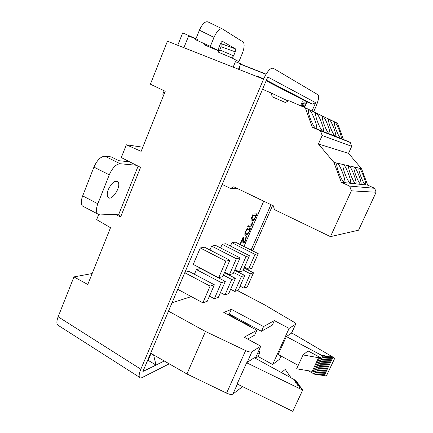 <?xml version="1.0" encoding="UTF-8"?>
<svg xmlns="http://www.w3.org/2000/svg" width="433" height="433" viewBox="0 0 433 433"><rect width="100%" height="100%" fill="white"/><g stroke="black" fill="none" stroke-linecap="round" stroke-linejoin="round"><path stroke-width="0.65" d="M241.495 245.235L242.599 245.484L242.718 245.847M250.144 228.202C251.275 230.01 246.247 237.306 244.878 234.686C244.661 233.046 245.414 231.141 247.135 228.97C248.266 227.828 249.262 227.552 250.112 228.142L250.144 228.202M257.17 213.772L256.163 216.083C254.241 220.305 252.563 221.88 251.135 220.808C250.81 220.056 251.135 218.578 252.098 216.37L253.121 214.026L257.17 213.772M240.039 257.868L233.181 273.596L229.414 274.674L236.358 258.718L240.039 257.868L215.602 245.408L211.613 246.068L209.935 249.993M225.295 281.439L218.4 297.298L214.367 298.732L221.344 282.652L225.295 281.439L200.679 268.563L196.414 269.57L194.417 274.262M214.373 284.784L207.245 301.265L202.871 302.819L210.092 286.094L214.373 284.784L188.891 271.35L184.961 272.276M200.252 247.957L193.253 264.417L218.697 277.726L225.874 261.137L200.252 247.957L204.571 247.243L229.863 260.217L222.768 276.568L218.697 277.726M249.468 255.686L242.821 270.847L239.33 271.843L246.052 256.477L249.468 255.686L225.831 243.709L222.124 244.32L220.57 247.941M258.22 253.662L251.784 268.292L248.537 269.218L255.048 254.398L258.22 253.662L235.33 242.128L231.888 242.696L230.443 246.047M301.46 106.128L303.192 102.156L302.348 101.728L300.594 105.755M304.22 107.324L304.367 106.994C305.13 105.132 305.373 103.86 305.086 103.168L304.659 102.886C303.993 102.816 303.17 103.833 302.18 105.939L301.996 106.361M259.957 199.364L259.67 199.997L260.439 199.597M172.025 302.802L191.31 296.6M243.968 246.48L263.713 201.172M304.556 107.471L306.986 101.896L312.366 104.099L266.387 80.208M256.969 76.549L257.137 76.148L260.947 78.119M266.138 80.798L306.986 101.896M311.993 111.01L315.641 102.681L267.762 76.971L142.901 371.492L156.015 365.068L148.091 360.316L147.529 360.581M148.091 360.316L151.095 353.452M247.719 226.508L248.315 225.138L251.649 224.781L252.028 222.605L252.477 222.562L251.865 226.048L247.719 226.508M246.35 236.429L245.976 239.622C245.127 241.966 244.12 243.146 242.951 243.162L242.669 239.086L240.542 243.985L240.088 244.066L243.081 237.181L243.373 237.284L243.633 241.76C244.889 241.5 245.592 240.163 245.738 237.755L246.35 236.429M204.484 43.733L204.912 45.075L218.746 50.921L210.346 46.369L214.005 37.384L199.407 30.202C202.346 23.755 205.247 21.011 208.105 21.964L222.205 28.843M231.823 57.881L217.767 51.895C218.411 52.052 219.071 51.392 219.748 49.914L233.598 55.825L231.823 57.881L238.886 61.67L242.231 53.622C244.266 48.339 244.65 44.523 243.384 42.169L222.567 29.022C219.823 28.123 216.971 30.911 214.005 37.384M233.165 67.147L235.433 61.675L240.759 63.765L238.475 69.248M183.906 47.706L188.593 36.02L197.443 39.452L182.71 32.881L177.757 45.276M313.649 111.811L316.052 106.334C318.363 100.781 319.116 96.987 318.315 94.957L273.299 68.279C270.495 67.613 267.248 71.234 263.562 79.152L140.822 369.208C139.242 373.051 138.776 375.725 139.426 377.23C139.891 378.101 140.763 378.225 142.035 377.592L169.222 363.834M257.137 76.148L263.708 78.817M98.6 214.757L96.673 219.618L110.523 227.72L87.775 284.476L73.951 276.909L58.136 316.783L140.822 369.208M263.562 79.152L167.441 41.205L150.392 84.186L165.222 91.276L141.142 151.344L126.355 144.79L121.289 157.563L140.552 167.387L120.585 217.03L118.723 214.438L138.116 166.148M115.324 214.313L120.585 217.03M92.159 273.537L73.951 276.909M59.142 325.979L57.54 324.956C56.512 323.251 56.712 320.528 58.136 316.783M272.59 205.442L252.672 250.869M245.343 267.583L244.97 268.438M251.08 250.068L270.971 204.663M153.601 354.887L156.015 365.068L164.291 361.008M239.514 66.752L239.243 69.551M315.641 102.681L312.366 104.099M153.488 354.941L150.982 353.507M126.355 144.79L142.803 147.204M204.733 44.929L218.584 50.78L218.817 47.733L220.549 43.506C221.268 41.936 221.961 41.243 222.632 41.433L222.47 41.379M220.597 43.387L235.384 48.815L222.632 41.433M235.384 48.815L235.249 51.836L233.598 55.825M210.346 46.369L195.564 39.722L195.916 38.856M195.943 38.781L199.407 30.202M235.249 51.836L221.052 46.721L221.133 43.69M221.052 46.721L219.748 49.914M164.177 90.778L162.808 94.188L163.387 95.855M242.556 386.626L232.911 394.068C231.617 394.766 229.506 394.458 226.573 393.148L186.953 373.988L150.657 353.204M279.669 359.146L272.628 364.494L258.122 356.543L255.448 358.324M255.351 358.27L260.796 346.194L251.93 351.775C250.702 352.305 248.602 351.91 245.635 350.584L205.469 331.472L168.486 311.148M296.637 381.478L294.851 380.499L294.537 380.78L297.168 382.231L297.693 382.978L295.896 381.993L295.582 382.279L298.223 383.735L298.754 384.493L296.951 383.497L296.637 383.795L299.29 385.251L299.825 386.014L298.018 385.018L297.698 385.316L300.361 386.783L300.903 387.551L299.084 386.55L298.77 386.853L301.444 388.325L302.689 390.09L246.642 362.757L254.312 357.696L296.031 380.612L296.637 381.478L296.47 381.846M261.435 331.294L263.567 326.547L274.36 320.599L272.314 325.123L261.435 331.294L229.263 314.033L227.828 314.656M258.122 356.543L260.136 352.083L257.305 353.929M237.376 290.548L264.168 304.599L293.168 321.67C295.003 322.791 295.831 323.646 295.642 324.23L289.103 328.393L274.36 320.599M286.365 336.555L322.931 356.045L324.052 356.251L322.493 355.417L322.726 355.206L325.01 356.424L325.968 356.597L324.409 355.769L324.642 355.558L326.926 356.77L327.878 356.949L326.325 356.121L326.552 355.91L329.784 357.295L328.23 356.467L328.458 356.256L330.731 357.469L331.678 357.642L330.13 356.814L330.352 356.603L332.62 357.81L334.763 358.199L291.799 332.966L286.365 336.555L278.175 354.486L298.223 365.36M272.628 364.494L289.103 328.393M258.533 351.212L260.136 352.083M247.692 339.082L254.674 335.12L256.861 330.244L244.239 337.21L260.796 346.194M186.953 373.988L205.469 331.472M256.861 330.244L223.796 312.491L231.325 309.335L263.567 326.547M231.325 309.335L229.263 314.033M308.042 370.686L314.45 374.161L315.505 371.909L314.488 371.427M314.45 374.161L315.57 374.345L324.052 356.251M322.931 356.045L315.321 371.877M321.687 358.286L319.473 357.106L319.343 357.377M319.473 357.106L319.235 357.317L320.718 358.113L314.353 371.72L312.323 371.07M320.718 358.113L319.532 357.902L313.162 371.525M319.532 357.902L317.627 356.884L317.503 357.16M317.627 356.884L317.389 357.101L318.558 357.723L312.188 371.362L296.627 368.819L303.051 354.941L308.004 350.914L321.871 358.318M318.558 357.723L303.051 354.941M321.465 374.978L323.235 375.573L331.678 357.642M330.731 357.469L322.282 375.422M323.37 375.287L326.336 376.077L334.763 358.199M332.62 357.81L324.187 375.73M322.726 355.206L322.596 355.477M315.711 374.047L317.497 374.653L325.968 356.597M325.01 356.424L316.539 374.496M324.642 355.558L324.517 355.829M317.633 374.361L319.419 374.962L327.878 356.949M326.926 356.77L318.461 374.805M319.554 374.669L321.329 375.27L329.784 357.295M328.831 357.122L320.377 375.113M246.642 362.757L237.116 383.947L292.757 411.35L302.689 390.09M294.851 380.499L294.684 380.861M297.693 382.978L297.52 383.346M295.896 381.993L295.728 382.361M298.754 384.493L298.581 384.861M296.951 383.497L296.778 383.871M299.825 386.014L299.652 386.388M298.018 385.018L297.839 385.392M300.903 387.551L300.729 387.93M299.084 386.55L298.911 386.929M281.374 372.564L285.233 369.425L291.138 377.928M250.712 326.942L251.216 325.811M250.967 325.681L249.884 326.498M250.036 326.163L228.251 314.472M338.714 172.523C340.858 178.012 342.682 181.297 344.17 182.363C347.304 184.122 340.208 164.329 337.383 163.398C336.138 163.376 336.582 166.418 338.714 172.523M344.874 173.568C346.941 178.856 348.673 182.006 350.059 183.018C352.965 184.658 346.102 165.617 343.499 164.778C342.362 164.784 342.817 167.712 344.874 173.568M355.845 175.425C357.772 180.35 359.347 183.267 360.559 184.177C363.07 185.616 356.646 167.934 354.41 167.241C353.452 167.284 353.929 170.012 355.845 175.425M350.568 174.531C352.565 179.63 354.21 182.661 355.509 183.619C358.205 185.151 351.564 166.819 349.16 166.055C348.116 166.083 348.587 168.908 350.568 174.531M360.749 176.253C362.616 181.016 364.115 183.83 365.257 184.696C367.601 186.049 361.371 168.973 359.303 168.345C358.416 168.405 358.897 171.04 360.749 176.253M308.475 110.047L309.092 109.782C307.863 109.744 308.209 112.531 310.12 118.144C312.372 123.984 314.326 127.481 315.982 128.633C319.164 130.268 312.128 110.891 309.151 109.803M315.711 113.451L316.258 113.219C315.132 113.202 315.495 115.898 317.34 121.3C319.505 126.912 321.356 130.263 322.894 131.351C325.838 132.877 319.056 114.225 316.312 113.24M328.615 119.546L329.053 119.356C328.095 119.384 328.479 121.906 330.217 126.929C332.219 132.135 333.886 135.226 335.229 136.2C337.783 137.542 331.451 120.195 329.091 119.378M322.406 116.612L322.894 116.401C321.854 116.407 322.228 119.015 324.019 124.222C326.098 129.624 327.857 132.839 329.291 133.867C332.03 135.296 325.481 117.321 322.937 116.423M334.39 122.274L334.785 122.106C333.897 122.149 334.292 124.596 335.976 129.451C337.908 134.474 339.499 137.45 340.755 138.371C343.142 139.637 337.015 122.875 334.823 122.128M305.281 107.785L337.534 123.291L343.45 139.458L312.339 127.242L305.281 107.785L288.827 100.656L285.369 102.502L272.211 96.781L271.193 93.008L262.55 89.263M237.836 188.734L230.502 188.442L233.777 186.78L273.396 205.827L274.408 209.61L330.471 236.635L358.551 230.199L376.115 192.23L374.669 188.306L367.709 185.145L361.523 168.686L348.533 153.363L351.704 146.338L350.286 142.468L343.45 139.458M376.115 192.23L351.374 190.829L330.471 236.635M374.669 188.306L349.642 186.087L351.374 190.829M361.523 168.686L333.913 162.418L318.417 143.983L322.179 135.486L351.704 146.338M367.709 185.145L341.318 182.282L333.913 162.418M348.533 153.363L318.417 143.983M350.286 142.468L320.485 130.826L322.179 135.486M288.129 101.03L271.193 93.008M320.485 130.826L312.339 127.242M341.318 182.282L349.642 186.087M230.502 188.442L222.199 184.442M260.255 199.992L259.773 199.759M302.326 101.777L303.192 102.156M304.269 102.924L303.338 106.946M248.537 269.218L244.456 267.129M255.048 254.398L231.888 242.696M253.5 272.817L247.221 287.047L243.985 288.199L250.334 273.78L253.5 272.817L244.082 267.978M243.985 288.199L240.088 286.164M250.334 273.78L243.157 270.089M244.775 275.48L238.302 290.218L234.832 291.452L241.381 276.519L244.775 275.48L234.643 270.246M234.832 291.452L230.637 289.249M241.381 276.519L233.647 272.519M239.33 271.843L234.935 269.575M246.052 256.477L222.124 244.32M225.874 261.137L229.863 260.217M202.871 302.819L177.746 289.309M210.092 286.094L184.783 272.709M214.367 298.732L209.469 296.118M221.344 282.652L196.414 269.57M235.4 278.349L228.721 293.628L224.987 294.954L231.742 279.469L235.4 278.349L224.462 272.666M224.987 294.954L220.462 292.562M231.742 279.469L223.396 275.123M229.414 274.674L224.662 272.205M236.358 258.718L211.613 246.068M251.221 220.933C252.379 221.052 253.505 220.143 254.593 218.205M255.979 215.331L256.639 213.805M252.888 215.58L251.93 219.233C253.116 220.04 254.377 219.001 255.719 216.116L256.044 215.363L252.52 215.401M256.044 215.363L252.536 215.369M251.979 219.298L251.503 219.022L251.508 217.869M251.865 226.048L251.449 225.842L251.936 223.017M247.838 226.237L251.449 225.842M252.222 225.236L251.8 225.03M246.236 230.161L247.211 229.295L248.867 229.219M245.673 233.511L245.181 233.203L245.148 232.277M247.633 229.506C246.074 230.838 245.397 232.142 245.603 233.414C246.328 234.854 249.906 232.072 249.381 229.544L247.633 229.506M249.462 230.388L249.619 227.834M244.986 234.821C246.014 235.054 247.119 234.35 248.304 232.71M245.976 239.622L245.598 239.433M242.94 243.14L244.596 241.392M242.669 239.086L242.328 238.913M245.722 238.994L246.155 236.829M243.557 241.722L243.211 241.549L243.021 237.316M240.542 243.985L240.196 243.811M242.296 245.635L242.128 245.197M109.268 174.835L97.836 203.754L82.671 195.895L93.918 167.122L109.268 174.835C112.477 167.782 116.104 164.085 120.141 163.739L136.39 165.265M120.141 163.739L104.916 156.205C100.759 156.475 97.089 160.113 93.918 167.122M104.916 156.205L111.173 156.892L118.902 160.713L129.591 161.796M82.671 195.895C81.014 200.409 80.906 203.754 82.34 205.935L84.668 207.153M118.831 214.173L99.812 214.941L97.338 213.778C95.985 211.629 96.153 208.289 97.836 203.754M108.337 189.465C111.801 182.542 115.021 180.041 117.998 181.947C121.765 186.352 111.303 202.276 107.952 197.161C106.913 195.51 107.043 192.945 108.337 189.465M266.095 74.146L240.624 64.095M232.911 394.068L237.398 384.082M247.135 362.432L251.93 351.775M291.469 333.183L295.501 324.371M279.48 359.39L281.017 356.029M226.573 393.148L245.635 350.584M303.484 106.615L304.367 106.994M304.534 102.859L304.956 103.038M256.163 216.083L255.806 215.91M252.558 216.338L252.195 216.159M240.553 64.257L266.003 74.303M57.443 324.891L139.318 377.165M235.482 48.897L221.231 43.776M279.631 359.217L281.077 356.061M291.577 333.112L295.642 324.23M337.383 163.398L336.782 163.642M343.499 164.778L342.968 164.995M354.41 167.241L353.988 167.409M349.16 166.055L348.684 166.245M359.303 168.345L358.919 168.497M305.086 103.168L304.404 102.87M251.93 219.233L251.503 219.022M245.181 233.203L245.603 233.414M249.689 227.931L250.112 228.142M243.633 241.76L243.211 241.549M242.182 245.273L242.599 245.484M97.338 213.778L82.34 205.935M116.298 181.091L117.998 181.947"/></g></svg>
